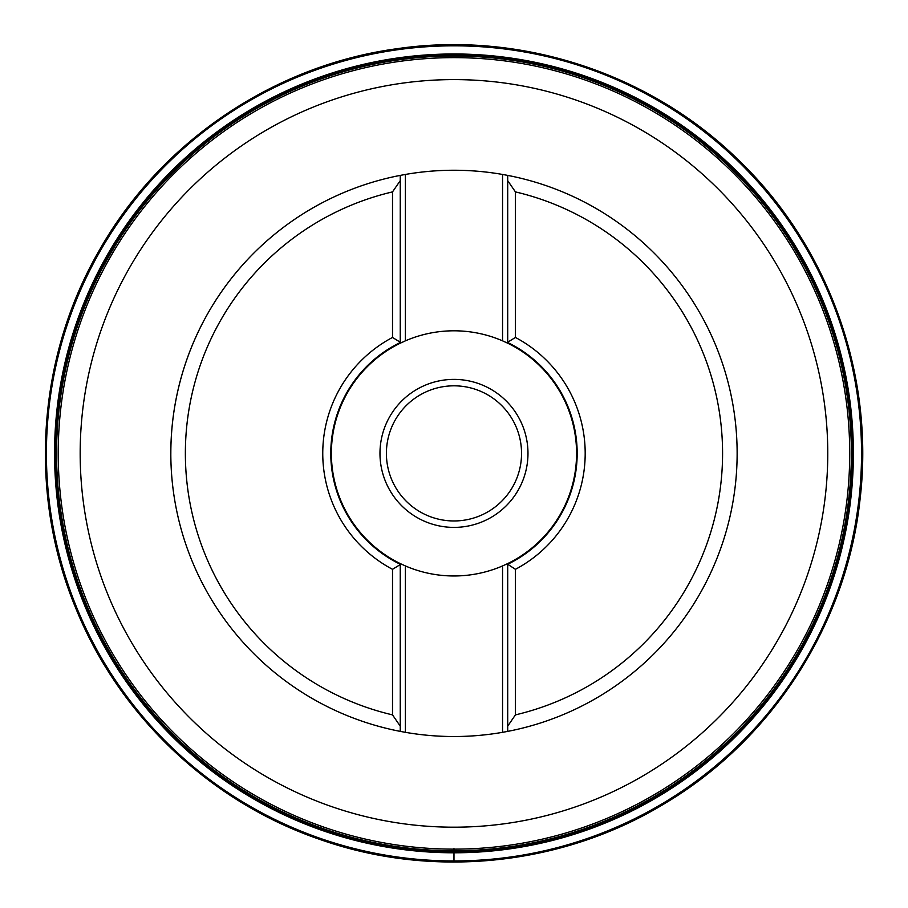 <?xml version="1.0" encoding="UTF-8"?>
<svg xmlns="http://www.w3.org/2000/svg" width="908" height="908" viewBox="0 0 908 908"><rect width="100%" height="100%" fill="white"/><g stroke="black" fill="none" stroke-linecap="round" stroke-linejoin="round"><path stroke-width="1.36" d="M515.426 569.316L507.708 564.254A123.204 123.204 0 0 0 507.708 342.52L507.708 343.201L502.555 340.841L502.555 174.45L507.708 175.392L507.708 180.647L515.426 191.894L515.426 337.458A131.206 131.206 0 0 1 515.426 569.316L515.426 714.88L507.708 726.139L507.708 563.573L502.555 565.934A122.58 122.58 0 0 1 405.388 565.934L405.388 732.325L400.246 731.383A283.137 283.137 0 0 0 400.349 731.405M503.77 732.109A283.137 283.137 0 0 0 505.359 731.825M515.426 337.458L507.708 342.202L507.708 175.392A283.137 283.137 0 0 1 507.708 731.383L502.555 732.325L502.555 565.934M405.388 732.325A283.137 283.137 0 0 0 502.555 732.325M400.246 731.383L400.246 726.139L400.246 731.383A283.137 283.137 0 0 1 400.246 175.392L405.388 174.45L405.388 340.841A122.58 122.58 0 0 1 502.555 340.841M502.555 174.45A283.137 283.137 0 0 0 405.388 174.45M404.185 174.665A283.137 283.137 0 0 0 402.596 174.949M392.517 191.894A268.62 268.62 0 0 0 392.517 714.88L392.517 569.316A131.206 131.206 0 0 1 392.517 337.458L392.517 191.894L400.246 180.647L400.246 175.392A283.137 283.137 0 0 0 170.84 453.387M405.388 340.841L400.246 343.201L400.246 342.52A123.204 123.204 0 0 0 400.246 564.254L400.246 726.139L392.517 714.88M515.426 714.88A268.62 268.62 0 0 0 515.426 191.894M507.708 726.139L507.708 731.383L507.708 726.139M849.718 453.387A395.752 395.752 0 0 1 453.977 849.139A395.752 395.752 0 0 1 58.225 453.387A395.752 395.752 0 0 1 453.977 57.635A395.752 395.752 0 0 1 849.718 453.387M392.517 569.316L400.246 564.572L400.246 563.573L405.388 565.934M392.517 337.458L400.246 342.202L400.246 175.392M400.246 564.254L400.246 563.573A122.58 122.58 0 0 1 400.246 343.201L400.246 342.52M507.708 342.52L507.708 343.201A122.58 122.58 0 0 1 507.708 563.573L507.708 564.254M521.544 453.387A67.567 67.567 0 0 0 420.188 394.878A67.567 67.567 0 0 0 420.188 511.908A67.567 67.567 0 0 0 521.544 453.387M527.979 453.387A74.002 74.002 0 0 1 416.976 517.481A74.002 74.002 0 0 1 416.976 389.305A74.002 74.002 0 0 1 527.979 453.387M862.464 453.387A408.486 408.486 0 0 0 54.571 367.729A408.486 408.486 0 0 0 326.687 841.534A408.486 408.486 0 0 0 862.498 453.296M861.533 454.965A407.556 407.556 0 0 0 861.533 453.387A407.556 407.556 0 0 0 250.653 100.164A407.556 407.556 0 0 0 249.291 805.816A407.556 407.556 0 0 0 861.533 454.965M453.977 861.59L453.977 848.571M80.176 453.387A373.801 373.801 0 0 0 453.977 827.188A373.801 373.801 0 0 0 827.767 453.387A373.801 373.801 0 0 0 453.977 79.598A373.801 373.801 0 0 0 80.176 453.387M862.18 453.387A408.203 408.203 0 0 0 249.87 99.869A408.203 408.203 0 0 0 249.87 806.906A408.203 408.203 0 0 0 862.18 453.387M853.327 460.05A399.406 399.406 0 0 0 256.192 106.384A399.406 399.406 0 0 0 250.438 797.042A399.406 399.406 0 0 0 853.327 460.05M852.396 462.013A398.521 398.521 0 0 0 257.214 106.838A398.521 398.521 0 0 0 249.757 795.601A398.521 398.521 0 0 0 852.396 462.013M850.297 482.25A397.375 397.375 0 0 0 263.683 104.533A397.375 397.375 0 0 0 238.849 787.497A397.375 397.375 0 0 0 850.297 482.25M320.218 839.548C433.468 879.489 563.981 865.551 666.256 802.593C772.969 738.624 846.676 623.387 860.012 499.684C874.869 376.162 828.993 247.294 739.418 160.932C650.923 73.48 520.976 30.747 397.84 48.601C274.5 64.922 161.091 141.41 99.721 249.643C37.024 357.105 27.944 493.6 75.863 608.428C119.243 715.754 210.633 802.207 320.218 839.548"/></g></svg>
